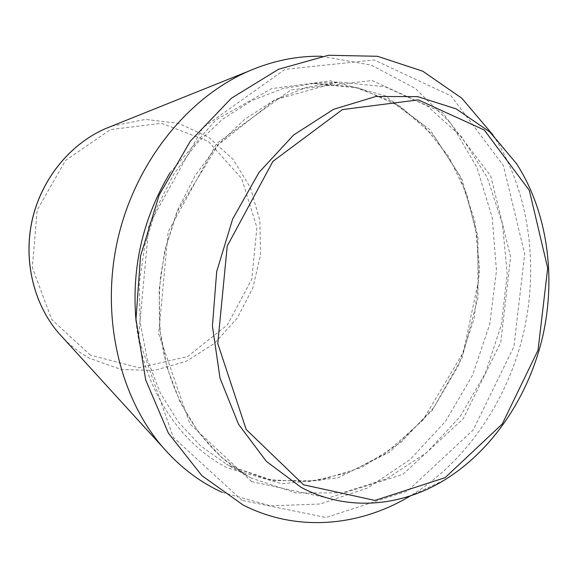 <?xml version="1.0" encoding="UTF-8"?>
<svg xmlns="http://www.w3.org/2000/svg" width="578" height="578" viewBox="0 0 578 578"><rect width="100%" height="100%" fill="white"/><g stroke="black" fill="none" stroke-linecap="round" stroke-linejoin="round"><path stroke-width="0.43" stroke-dasharray="2.89 2.17" d="M242.016 500.367L173.378 437.373L138.46 338.166L148.842 225.319L202.741 127.817L284.976 69.353L374.176 59.968L451.172 95.999L503.359 165.539L524.694 253.923L513.929 346.627L473.187 429.989L407.598 490.982L326.035 517.505L242.016 500.367M321.708 56.261L371.379 65.155L415.257 88.391L450.97 123.446L476.915 167.468L492.203 217.501L496.473 270.641L489.79 324.077L472.594 375.115L445.674 421.124L410.17 459.546L367.673 487.933L320.284 504.002L270.663 505.866L222.06 492.304M492.94 134.912L493.287 135.44C528.798 190.559 539.108 263.828 523.798 331.851C508.04 399.774 466.93 461.287 411.001 495.512L410.459 495.837M111.72 126.134L145.439 119.408L178.624 123.36L208.579 137.181L233.086 159.34L250.512 187.843L259.84 220.391L260.584 254.595L252.817 288.046L237.059 318.406L214.344 343.498L186.13 361.358L154.355 370.404L121.373 369.544L89.843 358.396C80.111 353.1 71.253 346.359 63.269 338.159M90.385 355.145L51.774 319.583L32.317 267.498L37.187 210.089L65.516 160.46L110.47 129.602L161.602 123.28L208.203 141.263L241.72 178.566L256.899 227.479L251.791 279.174L227.443 324.865L187.691 356.532L139.052 367.781L90.385 355.145M251.705 481.64L189.837 423.819L158.668 333.759L168.184 231.742L216.699 143.416L290.951 89.886L372.008 80.537L442.546 112.681L490.729 175.943L510.605 256.993L500.779 342.263L463.188 418.826L402.794 474.444L328.08 498.055L251.705 481.64M251.647 478.216L248.251 476.373L221.822 457.632L198.832 432.77L180.285 402.461L167.071 367.673L159.875 329.641L159.109 289.831L164.911 249.833L177.056 211.295L195.039 175.763L218.043 144.637L245.058 119.039L274.926 99.792L306.427 87.386L338.376 81.989L385.136 86.779L427.063 105.846L461.634 136.914L487.117 177.236L502.463 223.903L507.217 273.979L501.401 324.626L485.426 373.056L460.095 416.608L426.593 452.69L386.566 478.837L342.176 492.861L296.124 492.991L251.647 478.216M229.82 466.013L226.497 464.213L200.674 445.949L178.212 421.817L160.092 392.469L147.159 358.851L140.078 322.148L139.255 283.769L144.811 245.245L156.544 208.123L173.956 173.913L196.274 143.936L222.523 119.27L251.596 100.709L282.31 88.723L313.5 83.492L359.256 88.087L400.395 106.497L434.418 136.538L459.575 175.589L474.82 220.81L479.675 269.37L474.126 318.456L458.571 365.368L433.811 407.49L401.016 442.3L361.821 467.421L318.355 480.73L273.3 480.578L229.82 466.013M493.287 135.44L516.559 163.704C547.258 211.483 556.202 276.053 542.663 336.165C528.754 396.183 492.644 450.457 444.244 480.166L411.001 495.512M170.091 172.714L215.608 120.101L271.653 88.615L330.544 80.812L385.23 95.753L430.198 129.985L461.786 178.66L477.948 236.373L477.992 297.728L462.27 357.471L432.062 410.553L389.565 452.155L338.058 477.825L282.021 483.815L227.183 467.804C179.31 443.275 142.636 387.679 136.083 321.556M248.251 476.373C202.647 450.912 167.938 397.1 160.417 332.357C158.798 313.789 158.878 295.018 160.662 276.038L165.669 247.868L177.236 211.613L218.253 144.702L275.092 99.784L338.376 81.989L313.5 83.492L354.068 86.83L391.263 101.164L423.291 125.058L448.795 156.768L466.851 194.389L476.908 235.911L478.765 279.362L463.383 352.212L422.93 420.127L385.591 453.434L348.772 472.58L309.129 481.705L268.698 479.711L229.806 466.005L226.497 464.213L248.251 476.373"/><path stroke-width="0.87" d="M222.06 492.304L215.941 489.349C196.05 479.249 178.234 465.095 162.49 446.895C119.176 396.501 100.384 315.581 117.818 239.075C135.353 162.591 187.424 97.863 248.33 71.289C272.737 60.755 297.2 55.748 321.708 56.261M410.459 495.837C359.776 526.493 297.092 532.497 243.23 505.085L201.91 475.68L168.4 433.182L145.663 379.876L135.975 319.316L140.541 256.047L159.174 195.053L190.328 141.148L231.272 98.311L278.553 69.252L328.47 55.264L377.528 56.29L422.742 71.21L461.771 98.173L492.94 134.912M63.269 338.159L58.624 333.065C33.625 303.956 23.098 260.266 32.339 219.539C41.703 178.84 70.162 144.059 105.319 128.699L111.72 126.134M301.015 487.276L266.386 461.396L238.591 424.353L220.016 378.207L212.422 325.999L216.699 271.544L232.674 218.997L259.038 172.374L293.602 135.021L333.557 109.321L375.866 96.483L417.619 96.62L456.266 108.924L489.754 131.914L516.559 163.704C547.337 211.57 556.303 276.118 542.771 336.194C528.856 396.183 492.759 450.414 444.244 480.166C400.279 507.043 346.46 511.675 301.015 487.276M303.573 484.783L246.214 429.533L217.761 343.542L227.226 246.062L272.895 161.378L342.422 109.589L418.291 99.886L484.306 130.043L529.332 190.364L547.691 268.12L538.031 350.196L502.246 423.999L445.147 477.638L374.92 500.432L303.573 484.783M136.083 321.556C131.3 268.257 142.643 218.643 170.091 172.714M162.49 446.895L58.624 333.065C33.575 303.898 23.048 260.223 32.289 219.532C41.645 178.862 70.09 144.095 105.319 128.699L248.33 71.289"/></g></svg>

